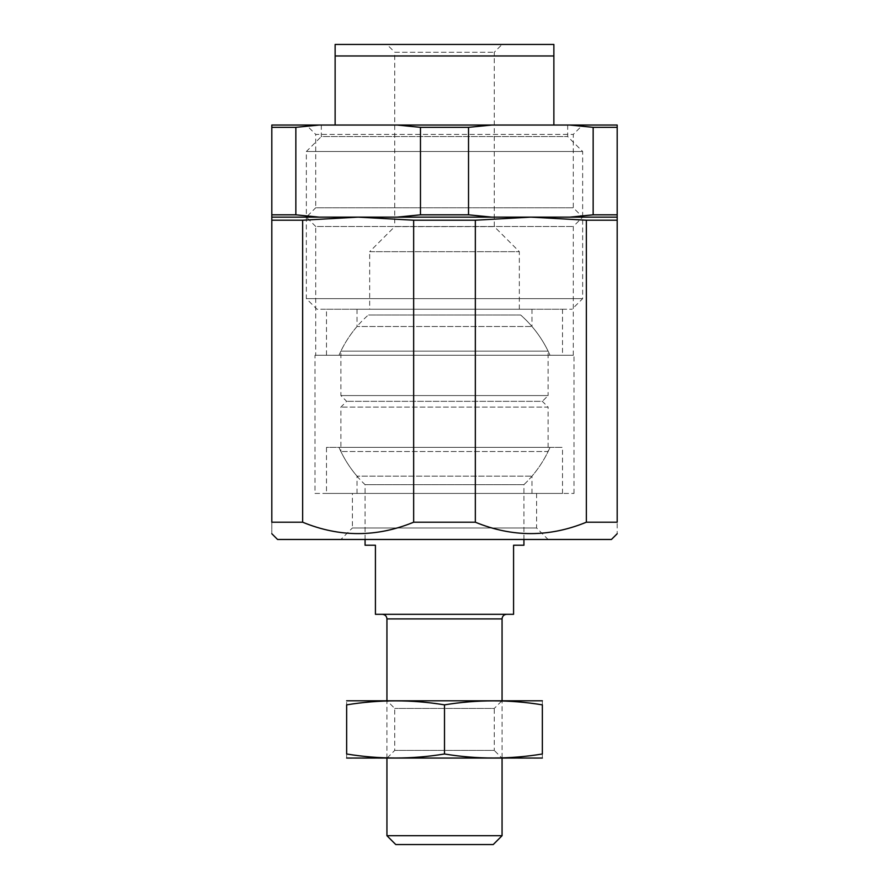 <?xml version="1.0" encoding="UTF-8"?>
<svg xmlns="http://www.w3.org/2000/svg" width="889" height="889" viewBox="0 0 889 889"><rect width="100%" height="100%" fill="white"/><g stroke="black" fill="none" stroke-linecap="round" stroke-linejoin="round"><path stroke-width="0.67" stroke-dasharray="4.45 3.33" d="M271.812 217.138L358.156 217.138L413.663 220.216L475.337 220.216L530.844 217.138L617.188 217.138L530.844 217.138L586.351 220.216L617.188 220.216L617.188 214.816L593.152 214.816L569.771 217.138L491.906 217.138L468.525 214.816L420.475 214.816L397.094 217.138L319.229 217.138L295.848 214.816L271.812 214.816L271.812 220.216L302.649 220.216L358.156 217.138L271.812 217.138L319.229 217.138M530.844 217.138L358.156 217.138L530.844 217.138M617.188 220.216L617.188 522.21C617.188 537.389 617.188 537.389 617.188 522.21L586.351 522.21C549.402 537.401 512.397 537.401 475.337 522.21L413.663 522.21C376.725 537.401 339.72 537.401 302.649 522.21L271.812 522.21L271.812 220.216M302.649 522.21L302.649 220.216M586.351 522.21L586.351 220.216M475.337 522.21L475.337 220.216M413.663 522.21L413.663 220.216M340.887 539.479L548.113 539.479L340.887 539.479L352.4 527.966L536.6 527.966L352.4 527.966L352.4 493.428L536.6 493.428L352.4 493.428M611.432 539.479L277.568 539.479M314.984 493.428L574.016 493.428L314.984 493.428L314.984 355.278L574.016 355.278L314.984 355.278M315.706 355.278L573.294 355.278L315.706 355.278L315.706 226.484L573.294 226.484L315.706 226.484L306.349 217.138L582.651 217.138L306.349 217.138L582.651 217.138L306.349 217.138L315.706 207.782L573.294 207.782L315.706 207.782L315.706 134.383L573.294 134.383L315.706 134.383L306.349 125.038L582.651 125.038L306.349 125.038M271.812 522.21C271.812 537.389 271.812 537.389 271.812 522.21M523.932 545.235L513.575 545.235L513.575 614.31L375.425 614.31L375.425 545.235L365.068 545.235M506.663 614.31L382.337 614.31L506.663 614.31M523.932 539.479L523.932 484.661L365.068 484.661L523.932 484.661C533.978 475.059 542.034 464.002 548.113 451.512L340.887 451.512L548.113 451.512L548.113 407.084L340.887 407.084L548.113 407.084L542.357 401.328L346.643 401.328L542.357 401.328L548.113 395.572L340.887 395.572L548.113 395.572L548.113 351.144L340.887 351.144L548.113 351.144C541.357 337.275 532.2 325.218 520.643 314.984L368.357 314.984L520.643 314.984A115.126 115.126 0 0 1 548.113 351.144M493.228 844.55L395.772 844.55M502.063 835.716L386.937 835.716M347.221 700.643L502.063 700.643L494.273 708.433L394.727 708.433L494.273 708.433L494.273 750.416L394.727 750.416L494.273 750.416L502.063 758.206L386.937 758.206L502.063 758.206L502.063 700.643L386.937 700.643L541.779 700.643M542.357 704.855C542.357 699.521 542.357 699.521 542.357 704.855C509.741 699.521 477.115 699.521 444.5 704.855C411.885 699.521 379.259 699.521 346.643 704.855C346.643 699.521 346.643 699.521 346.643 704.855L346.643 753.994C346.643 759.328 346.643 759.328 346.643 753.994C379.259 759.339 411.885 759.339 444.5 753.994C477.115 759.339 509.741 759.339 542.357 753.994C542.357 759.328 542.357 759.328 542.357 753.994L542.357 704.855M444.5 704.855L444.5 753.994M347.221 758.206L541.779 758.206M553.869 55.963L553.869 44.45L335.131 44.45L335.131 55.963L553.869 55.963L553.869 125.038L567.682 125.038L553.869 125.038M386.937 44.45L502.063 44.45L386.937 44.45L394.727 52.24L494.273 52.24L394.727 52.24L394.727 226.617L494.273 226.617L394.727 226.617L369.668 251.665L519.332 251.665L369.668 251.665L369.668 309.228L519.332 309.228L369.668 309.228M335.131 55.963L335.131 125.038L321.318 125.038L335.131 125.038M321.318 125.038L321.318 136.55L567.682 136.55L321.318 136.55L306.349 151.519L582.651 151.519L306.349 151.519L306.349 298.637L582.651 298.637L306.349 298.637L316.94 309.228L572.06 309.228L316.94 309.228M617.188 217.138L569.771 217.138M491.906 217.138L397.094 217.138M617.188 127.349L617.188 125.038L569.771 125.038L593.152 127.349L617.188 127.349L617.188 214.816M468.525 127.349L491.906 125.038L397.094 125.038L420.475 127.349L468.525 127.349L468.525 214.816M271.812 125.038L271.812 127.349L295.848 127.349L319.229 125.038L271.812 125.038M271.812 214.816L271.812 127.349M295.848 214.816L295.848 127.349M593.152 214.816L593.152 127.349M420.475 214.816L420.475 127.349M491.906 125.038L569.771 125.038M319.229 125.038L397.094 125.038M326.496 493.428L562.504 493.428L326.496 493.428L326.496 447.378L562.504 447.378L326.496 447.378M357.011 493.428L531.989 493.428L357.011 493.428L357.011 476.148L531.989 476.148L357.011 476.148C349.577 467.447 343.576 457.857 338.987 447.378L550.013 447.378L338.987 447.378M326.496 309.228L562.504 309.228L326.496 309.228L326.496 355.278L562.504 355.278L326.496 355.278M357.011 309.228L531.989 309.228L357.011 309.228L357.011 326.507L531.989 326.507L357.011 326.507C349.577 335.209 343.576 344.799 338.987 355.278L550.013 355.278L338.987 355.278M502.063 618.911L386.937 618.911M536.6 493.428L536.6 527.966L548.113 539.479M574.016 493.428L574.016 355.278M573.294 355.278L573.294 226.484L582.651 217.138L573.294 207.782L573.294 134.383L582.651 125.038M365.068 539.479L365.068 484.661A115.126 115.126 0 0 1 340.887 451.512L340.887 407.084L346.643 401.328L340.887 395.572L340.887 351.144A115.126 115.126 0 0 1 368.357 314.984M386.937 758.206L386.937 700.643L394.727 708.433L394.727 750.416L386.937 758.206M523.932 484.661A115.126 115.126 0 0 0 548.113 451.512M567.682 125.038L567.682 136.55L582.651 151.519L582.651 298.637L572.06 309.228M519.332 309.228L519.332 251.665L494.273 226.617L494.273 52.24L502.063 44.45M562.504 493.428L562.504 447.378M531.989 493.428L531.989 476.148A115.126 115.126 0 0 0 550.013 447.378M562.504 309.228L562.504 355.278M531.989 309.228L531.989 326.507A115.126 115.126 0 0 1 550.013 355.278"/><path stroke-width="1.33" d="M271.812 220.216L271.812 214.816L295.848 214.816L319.229 217.138L397.094 217.138L420.475 214.816L468.525 214.816L491.906 217.138L569.771 217.138L593.152 214.816L617.188 214.816L617.188 220.216L586.351 220.216L530.844 217.138L475.337 220.216L413.663 220.216L358.156 217.138L302.649 220.216L271.812 220.216L271.812 522.21L302.649 522.21L302.649 220.216M302.649 522.21C339.598 537.401 376.603 537.401 413.663 522.21L475.337 522.21C512.275 537.401 549.28 537.401 586.351 522.21L586.351 220.216M586.351 522.21L617.188 522.21L617.188 220.216M271.812 533.722L277.568 539.479L611.432 539.479L617.188 533.722M413.663 522.21L413.663 220.216M475.337 522.21L475.337 220.216M617.188 522.21C617.188 537.389 617.188 537.389 617.188 522.21M271.812 522.21C271.812 537.389 271.812 537.389 271.812 522.21M365.068 539.479L365.068 545.235L375.425 545.235L375.425 614.31L513.575 614.31L513.575 545.235L523.932 545.235L523.932 539.479M502.063 835.716L386.937 835.716L395.772 844.55L493.228 844.55L502.063 835.716L502.063 758.206M502.063 700.643L502.063 618.911C502.329 616.11 503.874 614.577 506.663 614.31M542.357 700.799L346.643 700.799M542.357 704.855C542.357 699.521 542.357 699.521 542.357 704.855L542.357 753.994C542.357 759.328 542.357 759.328 542.357 753.994C509.741 759.339 477.115 759.339 444.5 753.994C411.885 759.339 379.259 759.339 346.643 753.994C346.643 759.328 346.643 759.328 346.643 753.994L346.643 704.855C346.643 699.521 346.643 699.521 346.643 704.855C379.259 699.521 411.885 699.521 444.5 704.855C477.115 699.521 509.741 699.521 542.357 704.855M444.5 704.855L444.5 753.994M542.357 758.05L346.643 758.05M335.131 55.963L335.131 44.45L553.869 44.45L553.869 55.963L335.131 55.963L335.131 125.038M553.869 55.963L553.869 125.038M271.812 217.138L319.229 217.138M569.771 217.138L617.188 217.138M271.812 127.349L271.812 125.038L319.229 125.038L295.848 127.349L271.812 127.349L271.812 214.816M593.152 127.349L569.771 125.038L617.188 125.038L617.188 127.349L593.152 127.349L593.152 214.816M295.848 214.816L295.848 127.349M617.188 214.816L617.188 127.349M397.094 217.138L491.906 217.138M420.475 214.816L420.475 127.349L397.094 125.038L319.229 125.038M397.094 125.038L491.906 125.038L468.525 127.349L420.475 127.349M569.771 125.038L491.906 125.038M468.525 214.816L468.525 127.349M386.937 700.643L386.937 618.911L502.063 618.911M386.937 835.716L386.937 758.206M386.937 618.911C386.693 616.144 385.159 614.599 382.337 614.31"/></g></svg>
